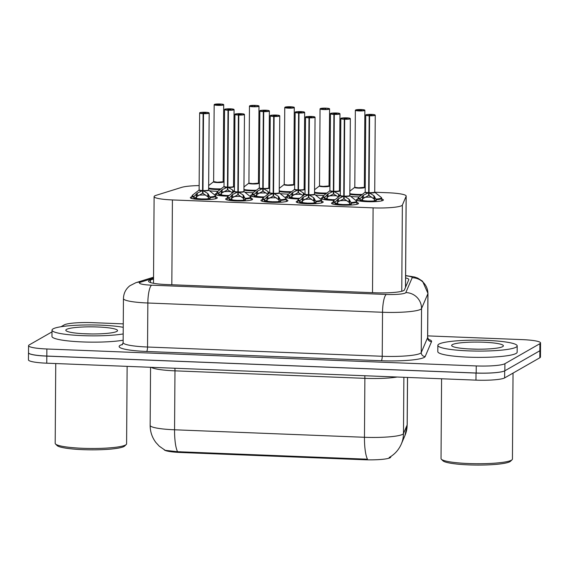 <?xml version="1.0" encoding="UTF-8"?>
<svg xmlns="http://www.w3.org/2000/svg" width="569" height="569" viewBox="0 0 569 569"><rect width="100%" height="100%" fill="white"/><g stroke="black" fill="none" stroke-linecap="round" stroke-linejoin="round"><path stroke-width="0.85" d="M228.304 196.163A13.485 1.856 -179.6 0 1 215.238 194.214A13.485 1.856 -179.6 0 1 215.601 193.794A13.485 1.856 -179.6 0 1 216.832 193.353M263.596 197.557A13.485 1.856 -179.6 0 1 250.531 195.608A13.485 1.856 -179.6 0 1 250.893 195.188A13.485 1.856 -179.6 0 1 252.124 194.747M298.896 198.951A13.485 1.856 -179.6 0 1 285.823 197.002A13.485 1.856 -179.6 0 1 286.193 196.582A13.485 1.856 -179.6 0 1 287.416 196.141M334.188 200.338A13.485 1.856 -179.6 0 1 321.122 198.396A13.485 1.856 -179.6 0 1 321.485 197.969A13.485 1.856 -179.6 0 1 322.715 197.535M381.813 199.093A13.485 1.856 -179.6 0 1 383.392 199.975A13.485 1.856 -179.6 0 1 383.029 200.402A13.485 1.856 -179.6 0 1 368.328 201.718A13.485 1.856 -179.6 0 1 356.414 199.79A13.485 1.856 -179.6 0 1 356.777 199.363A13.485 1.856 -179.6 0 1 358.008 198.93M215.729 196.974A13.485 1.856 -179.6 0 1 217.308 197.863A13.485 1.856 -179.6 0 1 216.945 198.282A13.485 1.856 -179.6 0 1 202.244 199.598A13.485 1.856 -179.6 0 1 190.331 197.671A13.485 1.856 -179.6 0 1 190.693 197.251A13.485 1.856 -179.6 0 1 191.924 196.81M251.021 198.368A13.485 1.856 -179.6 0 1 252.6 199.257A13.485 1.856 -179.6 0 1 252.238 199.676A13.485 1.856 -179.6 0 1 237.536 200.992A13.485 1.856 -179.6 0 1 225.623 199.065A13.485 1.856 -179.6 0 1 225.993 198.638A13.485 1.856 -179.6 0 1 227.216 198.204M286.314 199.762A13.485 1.856 -179.6 0 1 287.9 200.644A13.485 1.856 -179.6 0 1 287.53 201.07A13.485 1.856 -179.6 0 1 272.836 202.386A13.485 1.856 -179.6 0 1 260.922 200.459A13.485 1.856 -179.6 0 1 261.285 200.032A13.485 1.856 -179.6 0 1 262.515 199.598M321.613 201.156A13.485 1.856 -179.6 0 1 323.192 202.038A13.485 1.856 -179.6 0 1 322.829 202.464A13.485 1.856 -179.6 0 1 308.128 203.78A13.485 1.856 -179.6 0 1 296.214 201.853A13.485 1.856 -179.6 0 1 296.577 201.426A13.485 1.856 -179.6 0 1 297.807 200.992M356.905 202.55A13.485 1.856 -179.6 0 1 358.484 203.432A13.485 1.856 -179.6 0 1 358.121 203.858A13.485 1.856 -179.6 0 1 343.427 205.167A13.485 1.856 -179.6 0 1 331.514 203.247A13.485 1.856 -179.6 0 1 331.876 202.82A13.485 1.856 -179.6 0 1 333.107 202.386M199.143 185.579A23.806 3.272 0.4 0 0 181.611 187.386L156.062 195.338A23.806 3.272 0.4 0 0 154.754 195.871A23.806 3.272 0.4 0 0 154.107 196.625A23.806 3.272 0.4 0 0 172.414 199.932L373.1 207.856A23.806 3.272 0.4 0 0 402.361 205.068L406.138 196.248A23.806 3.272 0.4 0 0 406.174 196.056A23.806 3.272 0.4 0 0 387.873 192.749L374.772 192.23M164.206 449.78A21.423 2.945 0.4 0 0 180.593 452.49L364.324 459.745A21.423 2.945 0.4 0 0 390.661 457.234L391.024 456.381M340.326 190.871L339.48 190.835M305.027 189.477L304.18 189.441M269.734 188.083L268.888 188.047A4.908 0.676 -179.6 0 1 263.66 188.823L268.006 191.469L269.229 193.168M234.442 186.689L233.589 186.653M323.797 195.494A13.485 1.856 -179.6 0 1 315.432 194.989M288.504 194.1A13.485 1.856 -179.6 0 1 280.14 193.595M253.205 192.706A13.485 1.856 -179.6 0 1 244.848 192.201M217.913 191.312A13.485 1.856 -179.6 0 1 209.548 190.807M359.096 196.888A13.485 1.856 -179.6 0 1 350.732 196.383M177.564 451.708A27.774 6.33 92.3 0 1 174.562 429.787A31.736 4.36 0.4 0 1 150.152 425.37C150.166 431.75 152.094 437.483 155.942 442.561L159.284 446.196L165.223 450.335L177.564 451.708L367.474 459.204A27.774 6.33 -87.7 0 1 364.466 437.284A31.736 4.36 0.4 0 0 402.674 434.311A31.736 4.36 0.4 0 0 403.478 433.564L407.155 424.965A31.736 4.36 0.4 0 0 407.212 424.716L407.546 377.432M407.489 377.432L407.155 424.965A27.774 27.461 -156.8 0 1 404.972 435.477L401.294 444.076C398.755 449.816 394.808 454.247 389.445 457.348L389.16 457.512M503.238 371.408A23.806 3.272 -179.6 0 1 476.025 373.065L46.807 356.116A23.806 3.272 -179.6 0 1 28.5 352.808A23.806 3.272 -179.6 0 1 28.514 352.695M540.514 349.949L540.465 357.026A23.806 3.272 -179.6 0 1 539.825 357.773L504.632 377.908A23.806 3.272 -179.6 0 1 475.976 380.135L46.758 363.193A23.806 3.272 -179.6 0 1 28.45 359.878L28.5 352.808M153.538 279.016L150.493 279.962A23.806 3.272 0.4 0 0 149.185 280.496A23.806 3.272 0.4 0 0 148.537 281.242A23.806 3.272 0.4 0 0 166.845 284.557L375.113 292.779A23.806 3.272 0.4 0 0 404.374 289.991L408.762 279.735A23.806 3.272 0.4 0 0 408.805 279.55A23.806 3.272 0.4 0 0 405.605 277.885M61.011 326.734L64.212 324.899A23.806 3.272 -179.6 0 1 92.868 322.673L123.267 323.868M427.668 335.888L522.242 339.622A23.806 3.272 -179.6 0 1 540.55 342.936A23.806 3.272 -179.6 0 1 539.91 343.683L504.902 363.712A23.806 3.272 -179.6 0 1 476.246 365.938L46.871 348.989A23.806 3.272 -179.6 0 1 28.564 345.675A23.806 3.272 -179.6 0 1 29.204 344.928L51.999 331.891M540.55 342.936L540.5 350.006A23.806 3.272 -179.6 0 1 539.86 350.753L504.852 370.782A23.806 3.272 -179.6 0 1 476.196 373.015L46.822 356.059A23.806 3.272 -179.6 0 1 28.514 352.752L28.564 345.675M405.555 284.962A23.806 3.272 -179.6 0 1 406.43 285.19M333.121 201.618A11.899 1.636 0.4 0 0 333.107 201.682A11.899 1.636 0.4 0 0 334.807 202.543L338.463 198.688L343.754 196.163L343.733 198.908L344.145 197.4M344.693 119.255L344.722 119.077A4.602 0.633 0.4 0 0 350.07 118.637A4.602 0.633 0.4 0 0 346.656 117.854A4.602 0.633 0.4 0 0 341.116 118.288A4.602 0.633 0.4 0 0 344.337 119.063L344.288 119.241A4.758 0.654 -179.6 0 1 340.831 118.587L341.037 118.302C340.042 118.11 346.777 117.42 349.722 118.203L350.348 118.651A4.758 0.654 -179.6 0 1 350.219 118.8A4.758 0.654 -179.6 0 1 344.693 119.255L344.16 196.184L348.989 199.107L351.365 203.19L356.905 201.846A11.899 1.636 0.4 0 0 356.905 201.803M343.221 196.405A4.908 0.676 -179.6 0 1 340.219 195.636L340.298 195.452A4.758 0.654 0.4 0 0 343.754 196.099L343.754 196.163M349.693 199.911L349.665 203.602L351.365 203.979L351.365 203.19A11.899 1.636 0.4 0 0 356.592 202.223A11.899 1.636 0.4 0 0 356.912 201.853L356.891 204.292M343.733 198.908L338.441 201.54L337.531 202.344L337.958 204.001L335.226 204.207A11.899 1.636 -179.6 0 0 341.749 204.89L341.749 205.117M335.226 204.207L334.807 202.543L333.114 201.682L333.093 204.129M351.365 203.979L350.675 204.819A11.899 1.636 -179.6 0 1 342.758 204.932L343.356 204.506A8.727 1.202 0.4 0 0 348.975 204.435L349.665 203.602M349.779 195.594A4.758 0.654 -179.6 0 1 344.16 196.12A4.758 0.654 0.4 0 0 349.686 195.665A4.758 0.654 0.4 0 0 349.814 195.516L349.885 195.708A4.908 0.676 -179.6 0 1 344.643 196.461M344.288 119.241L343.754 196.099L344.16 195.907M344.337 119.063L345.155 118.672L344.046 118.402L347.175 118.473L344.722 119.077M341.749 204.89L342.616 204.477L342.609 205.146M344.16 196.184L344.138 198.922L349.672 202.82M339.558 200.793A8.72 1.202 -179.6 0 1 347.026 200.615M337.958 204.001A8.727 1.202 0.4 0 0 342.616 204.477M358.022 198.161A11.899 1.636 0.4 0 0 358.015 198.232A11.899 1.636 0.4 0 0 359.715 199.086L363.371 195.231L368.655 192.713L368.641 195.452L369.053 193.951M369.601 115.799L369.63 115.621A4.602 0.633 0.4 0 0 374.971 115.18A4.602 0.633 0.4 0 0 371.557 114.397A4.602 0.633 0.4 0 0 366.016 114.831A4.602 0.633 0.4 0 0 369.238 115.607L369.196 115.784A4.758 0.654 -179.6 0 1 365.732 115.13L365.938 114.846C364.949 114.653 371.678 113.964 374.63 114.746L375.256 115.194A4.758 0.654 -179.6 0 1 375.127 115.343A4.758 0.654 -179.6 0 1 369.601 115.799L369.061 192.727L373.89 195.651L376.265 199.74L381.813 198.396A11.899 1.636 0.4 0 0 381.813 198.346M368.129 192.948A4.908 0.676 -179.6 0 1 365.127 192.187L365.198 191.995A4.758 0.654 0.4 0 0 368.655 192.649L368.655 192.713M376.265 199.74L376.273 199.74A11.899 1.636 0.4 0 0 381.493 198.773A11.899 1.636 0.4 0 0 381.813 198.396L381.799 200.843M368.641 195.452L362.432 198.887L362.858 200.544L360.134 200.75A11.899 1.636 -179.6 0 0 366.649 201.433L366.649 201.661M360.134 200.75L359.715 199.086L358.022 198.225L357.993 200.672M374.601 196.454L374.573 200.146L376.265 200.523L375.576 201.362A11.899 1.636 -179.6 0 1 367.659 201.476L367.659 201.696M367.659 201.476L368.257 201.049A8.727 1.202 0.4 0 0 373.876 200.978L374.573 200.146M374.679 192.137A4.758 0.654 -179.6 0 1 369.061 192.663A4.758 0.654 0.4 0 0 374.594 192.208A4.758 0.654 0.4 0 0 374.722 192.059L374.793 192.251A4.908 0.676 -179.6 0 1 369.544 193.005M369.196 115.784L368.655 192.649L369.061 192.45M369.238 115.607L370.063 115.215L368.954 114.945L372.083 115.016L369.63 115.621M366.649 201.433L367.517 201.021L367.517 201.689M369.061 192.727L369.039 195.466L374.573 199.363M364.459 197.343A8.72 1.202 -179.6 0 1 371.934 197.159M362.858 200.544A8.727 1.202 0.4 0 0 367.517 201.021M376.273 199.74L376.265 200.523M361.002 109.732L360.974 109.54A4.602 0.633 0.4 0 0 355.632 109.981A4.602 0.633 0.4 0 0 359.046 110.763A4.602 0.633 0.4 0 0 364.587 110.336A4.602 0.633 0.4 0 0 361.365 109.554L360.54 110.372M356.777 195.039L349.821 194.342A11.899 1.636 0.4 0 0 356.777 195.039A11.899 1.636 0.4 0 0 361.393 195.089M354.807 187.144A4.758 0.654 0.4 0 0 358.47 187.806A4.758 0.654 0.4 0 0 364.203 187.357A4.758 0.654 0.4 0 0 364.331 187.208L364.402 187.407A4.908 0.669 -179.6 0 1 359.558 188.154A4.908 0.669 -179.6 0 1 354.736 187.336L358.47 187.806A4.758 0.654 -179.6 0 1 354.807 187.144L355.348 110.279L360.981 109.54M360.54 109.952L361.649 110.215L358.52 110.144L360.405 109.945L360.405 110.372M364.203 187.357L358.47 187.806A4.758 0.654 -179.6 0 0 364.288 187.293M360.405 109.945L360.974 109.54M361.365 109.554L361.379 109.561C366.216 109.952 364.423 110.286 364.864 110.35A4.758 0.654 -179.6 0 1 364.736 110.5A4.758 0.654 -179.6 0 1 359.551 110.962A4.758 0.654 -179.6 0 1 355.348 110.279M127.136 366.365L126.595 443.82A35.705 4.908 -179.6 0 1 126.247 444.503L124.668 446.032A34.119 4.687 -179.6 0 1 124.078 446.452A34.119 4.687 -179.6 0 1 89.262 449.816A34.119 4.687 -179.6 0 1 57.092 445.563L55.527 444.005A35.705 4.908 -179.6 0 1 55.186 443.322L55.748 363.548M126.247 444.503A35.705 4.908 -179.6 0 1 125.628 444.944A35.705 4.908 -179.6 0 1 89.198 448.464A35.705 4.908 -179.6 0 1 55.527 444.005M123.196 333.932A39.674 5.455 -179.6 0 1 78.942 335.475A39.674 5.455 -179.6 0 1 52.014 330.127A39.674 5.455 -179.6 0 1 53.081 328.875A39.674 5.455 -179.6 0 1 83.451 325.013A39.674 5.455 -179.6 0 1 123.238 327.317M123.153 340.219A39.674 5.455 -179.6 0 1 78.899 341.763A39.674 5.455 -179.6 0 1 51.964 336.414L52.014 330.127M91.63 333.96L82.718 333.676M66.509 329.408A25.868 3.556 -179.6 0 1 96.481 326.94A25.868 3.556 -179.6 0 1 117.299 331.073A25.868 3.556 -179.6 0 1 116.851 331.393A25.868 3.556 -179.6 0 1 90.457 333.946A25.868 3.556 -179.6 0 1 66.061 330.717A25.868 3.556 -179.6 0 1 66.509 329.408M513.032 373.1L512.434 459.055A35.705 4.908 -179.6 0 1 512.086 459.731L510.5 461.267A34.119 4.687 -179.6 0 1 509.909 461.687A34.119 4.687 -179.6 0 1 475.101 465.051A34.119 4.687 -179.6 0 1 442.924 460.79L441.366 459.24A35.705 4.908 -179.6 0 1 441.025 458.557L441.58 378.776M512.086 459.731A35.705 4.908 -179.6 0 1 511.467 460.179A35.705 4.908 -179.6 0 1 475.037 463.699A35.705 4.908 -179.6 0 1 441.366 459.24M516.119 347.161A39.674 5.455 -179.6 0 1 472.889 351.016A39.674 5.455 -179.6 0 1 437.846 345.362A39.674 5.455 -179.6 0 1 438.919 344.11A39.674 5.455 -179.6 0 1 482.149 340.248A39.674 5.455 -179.6 0 1 517.193 345.909A39.674 5.455 -179.6 0 1 516.119 347.161M517.193 345.909L517.15 352.197A39.674 5.455 -179.6 0 1 516.076 353.449A39.674 5.455 -179.6 0 1 472.846 357.304A39.674 5.455 -179.6 0 1 437.803 351.642L437.846 345.362M477.469 349.188L468.55 348.911M452.348 344.643A25.868 3.556 -179.6 0 1 482.32 342.175A25.868 3.556 -179.6 0 1 503.138 346.308A25.868 3.556 -179.6 0 1 502.69 346.628A25.868 3.556 -179.6 0 1 476.296 349.181A25.868 3.556 -179.6 0 1 451.893 345.952A25.868 3.556 -179.6 0 1 452.348 344.643M297.822 200.224A11.899 1.636 0.4 0 0 297.815 200.288A11.899 1.636 0.4 0 0 299.514 201.149L303.17 197.294L308.455 194.776L308.441 197.514L308.853 196.006M309.401 117.861L309.429 117.683A4.602 0.633 0.4 0 0 314.771 117.242A4.602 0.633 0.4 0 0 311.357 116.46A4.602 0.633 0.4 0 0 305.816 116.894A4.602 0.633 0.4 0 0 309.038 117.669L308.995 117.847A4.758 0.654 -179.6 0 1 305.532 117.193L305.738 116.908C304.749 116.716 311.485 116.026 314.429 116.809L315.055 117.257A4.758 0.654 -179.6 0 1 314.927 117.406A4.758 0.654 -179.6 0 1 309.401 117.861L308.86 194.79L313.69 197.713L316.065 201.803L321.613 200.459A11.899 1.636 0.4 0 0 321.613 200.409M307.929 195.011A4.908 0.676 -179.6 0 1 304.927 194.242L304.998 194.057A4.758 0.654 0.4 0 0 308.455 194.705L308.455 194.776M314.401 198.517L314.373 202.208L316.065 202.585L316.065 201.803A11.899 1.636 0.4 0 0 321.293 200.829A11.899 1.636 0.4 0 0 321.613 200.459L321.599 202.898M308.441 197.514L302.231 200.949L302.665 202.607L299.934 202.813A11.899 1.636 -179.6 0 0 306.449 203.496L306.449 203.723M299.934 202.813L299.514 201.149L297.822 200.288L298.291 199.413A11.6 1.6 -179.6 0 0 299.778 200.53M316.065 202.585L315.375 203.425A11.899 1.636 -179.6 0 1 307.459 203.538L308.064 203.112A8.727 1.202 0.4 0 0 313.675 203.041L314.373 202.208M314.479 194.2A4.758 0.654 -179.6 0 1 308.86 194.726A4.758 0.654 0.4 0 0 314.394 194.271A4.758 0.654 0.4 0 0 314.522 194.121L314.593 194.314A4.908 0.676 -179.6 0 1 309.344 195.067M308.995 117.847L308.455 194.705L308.86 194.513M309.038 117.669L309.863 117.278L308.754 117.008L311.883 117.079L309.429 117.683M306.449 203.496L307.317 203.083L307.317 203.752M308.86 194.79L308.846 197.528L314.373 201.426M304.259 199.406A8.72 1.202 -179.6 0 1 311.734 199.221M302.665 202.607A8.727 1.202 0.4 0 0 307.317 203.083M262.529 198.83A11.899 1.636 0.4 0 0 262.515 198.901A11.899 1.636 0.4 0 0 264.215 199.755L267.871 195.9L273.163 193.382L273.141 196.12L273.561 194.619M274.102 116.467L274.137 116.289A4.602 0.633 0.4 0 0 279.479 115.848A4.602 0.633 0.4 0 0 276.065 115.066A4.602 0.633 0.4 0 0 270.524 115.5A4.602 0.633 0.4 0 0 273.746 116.275L273.703 116.453A4.758 0.654 -179.6 0 1 270.239 115.799L270.446 115.514C269.45 115.322 276.185 114.632 279.13 115.415L279.763 115.863A4.758 0.654 -179.6 0 1 279.635 116.012A4.758 0.654 -179.6 0 1 274.102 116.467L273.568 193.396L278.397 196.319L280.773 200.409L286.314 199.065A11.899 1.636 0.4 0 0 286.314 199.015M272.629 193.616A4.908 0.676 -179.6 0 1 269.628 192.848L269.706 192.663A4.758 0.654 0.4 0 0 273.163 193.311L273.163 193.382M279.102 197.123L279.08 200.814L280.773 201.191L280.773 200.409A11.899 1.636 0.4 0 0 286.001 199.434A11.899 1.636 0.4 0 0 286.321 199.065L286.307 201.511M273.141 196.12L266.939 199.555L267.366 201.213L264.635 201.419A11.899 1.636 -179.6 0 0 271.157 202.102L271.157 202.329M264.635 201.419L264.215 199.755L262.522 198.894L262.501 201.341M280.773 201.191L280.083 202.031A11.899 1.636 -179.6 0 1 272.167 202.144L272.764 201.718A8.727 1.202 0.4 0 0 278.383 201.646L279.08 200.814M279.187 192.806A4.758 0.654 -179.6 0 1 273.568 193.332A4.758 0.654 0.4 0 0 279.094 192.877A4.758 0.654 0.4 0 0 279.223 192.727L279.294 192.919A4.908 0.676 -179.6 0 1 274.052 193.673M273.703 116.453L273.163 193.311L273.568 193.119M273.746 116.275L274.571 115.884L273.454 115.614L276.591 115.685L274.137 116.289M271.157 202.102L272.025 201.689L272.018 202.358M273.568 193.396L273.547 196.134L279.08 200.032M268.966 198.012A8.72 1.202 -179.6 0 1 276.434 197.827M267.366 201.213A8.727 1.202 0.4 0 0 272.025 201.689M227.23 197.436A11.899 1.636 0.4 0 0 227.223 197.507A11.899 1.636 0.4 0 0 228.923 198.361L232.579 194.506L237.87 191.988L237.849 194.726L238.262 193.225M238.809 115.073L238.838 114.895A4.602 0.633 0.4 0 0 244.186 114.461A4.602 0.633 0.4 0 0 240.772 113.672A4.602 0.633 0.4 0 0 235.232 114.106A4.602 0.633 0.4 0 0 238.447 114.881L238.404 115.059A4.758 0.654 -179.6 0 1 234.947 114.405L235.146 114.127C234.158 113.928 240.893 113.238 243.838 114.02L244.464 114.469A4.758 0.654 -179.6 0 1 244.336 114.618A4.758 0.654 -179.6 0 1 238.809 115.073L238.269 192.002L243.098 194.925L245.481 199.015L251.021 197.671A11.899 1.636 0.4 0 0 251.021 197.621M234.947 114.405L234.407 191.269A4.758 0.654 0.4 0 0 237.87 191.924L237.87 191.988M243.809 195.729L243.781 199.42L245.481 199.797L245.481 199.015A11.899 1.636 0.4 0 0 250.701 198.048A11.899 1.636 0.4 0 0 251.029 197.671L251.007 200.117M237.849 194.726L231.64 198.161L232.074 199.819L229.343 200.025A11.899 1.636 -179.6 0 0 235.865 200.708L235.858 200.935M229.343 200.025L228.923 198.361L227.23 197.5L227.7 196.625A11.6 1.6 -179.6 0 0 229.186 197.742M245.481 199.797L244.791 200.637A11.899 1.636 -179.6 0 1 236.875 200.75L237.472 200.324A8.727 1.202 0.4 0 0 243.084 200.252L243.781 199.42M243.895 191.412A4.758 0.654 -179.6 0 1 238.276 191.938A4.758 0.654 0.4 0 0 243.802 191.483A4.758 0.654 0.4 0 0 243.93 191.333L244.001 191.525A4.908 0.676 -179.6 0 1 238.76 192.279M238.404 115.059L237.87 191.917L238.276 191.725M238.447 114.881L239.272 114.49L238.162 114.22L241.292 114.291L238.838 114.895M235.865 200.708L236.732 200.295L236.725 200.971M238.269 192.002L238.255 194.74L243.781 198.638M233.674 196.618A8.72 1.202 -179.6 0 1 241.142 196.433M232.074 199.819A8.727 1.202 0.4 0 0 236.732 200.295M191.938 196.042A11.899 1.636 0.4 0 0 191.931 196.113A11.899 1.636 0.4 0 0 193.631 196.966L197.287 193.111L202.571 190.594L202.557 193.332L202.969 191.831M203.517 113.679L203.546 113.501A4.602 0.633 0.4 0 0 208.887 113.067A4.602 0.633 0.4 0 0 205.473 112.278A4.602 0.633 0.4 0 0 199.932 112.712A4.602 0.633 0.4 0 0 203.154 113.487L203.112 113.665A4.758 0.654 -179.6 0 1 199.648 113.011L199.854 112.733C198.866 112.534 205.594 111.844 208.546 112.634L209.172 113.082A4.758 0.654 -179.6 0 1 209.043 113.231A4.758 0.654 -179.6 0 1 203.517 113.679L202.977 190.608L207.806 193.531L210.181 197.621L215.729 196.277A11.899 1.636 0.4 0 0 215.729 196.227M202.045 190.828A4.908 0.676 -179.6 0 1 199.043 190.067L199.114 189.875A4.758 0.654 0.4 0 0 202.571 190.53L202.571 190.594M208.51 194.335L208.489 198.026L210.181 198.403L210.181 197.621A11.899 1.636 0.4 0 0 215.409 196.654A11.899 1.636 0.4 0 0 215.729 196.277L215.715 198.723M202.557 193.332L196.348 196.767L196.774 198.425L194.05 198.631A11.899 1.636 -179.6 0 0 200.565 199.314L200.565 199.541M194.05 198.631L193.631 196.966L191.938 196.106L192.407 195.238A11.6 1.6 -179.6 0 0 193.894 196.348M210.181 198.403L209.492 199.242A11.899 1.636 -179.6 0 1 201.575 199.356L202.173 198.93A8.727 1.202 0.4 0 0 207.792 198.858L208.489 198.026M208.595 190.025A4.758 0.654 -179.6 0 1 202.977 190.551A4.758 0.654 0.4 0 0 208.503 190.089A4.758 0.654 0.4 0 0 208.631 189.939L208.702 190.131A4.908 0.676 -179.6 0 1 203.46 190.885M203.112 113.665L202.571 190.53L202.977 190.331M203.154 113.487L203.979 113.096L202.87 112.826L205.999 112.897L203.546 113.501M200.565 199.314L201.433 198.901L201.433 199.577M202.977 190.608L202.955 193.346L208.496 197.251M198.375 195.224A8.72 1.202 -179.6 0 1 205.843 195.039M196.774 198.425A8.727 1.202 0.4 0 0 201.433 198.901M325.71 108.338L325.681 108.146A4.602 0.633 0.4 0 0 320.333 108.587A4.602 0.633 0.4 0 0 323.747 109.369A4.602 0.633 0.4 0 0 329.287 108.942A4.602 0.633 0.4 0 0 326.065 108.167L325.24 108.978M321.478 193.645L314.529 192.948A11.899 1.636 0.4 0 0 321.478 193.645A11.899 1.636 0.4 0 0 326.101 193.702M319.515 185.75A4.758 0.654 0.4 0 0 323.171 186.412A4.758 0.654 0.4 0 0 328.903 185.963A4.758 0.654 0.4 0 0 329.031 185.814L329.102 186.013A4.908 0.669 -179.6 0 1 324.266 186.76A4.908 0.669 -179.6 0 1 319.437 185.942L323.171 186.412A4.758 0.654 -179.6 0 1 319.515 185.75L320.048 108.885L325.681 108.146L325.105 108.978M328.903 185.963L323.171 186.412A4.758 0.654 -179.6 0 0 328.996 185.899M326.065 108.167L326.073 108.16C330.923 108.558 329.124 108.892 329.572 108.956A4.758 0.654 -179.6 0 1 329.444 109.106A4.758 0.654 -179.6 0 1 324.252 109.568A4.758 0.654 -179.6 0 1 320.048 108.885M290.41 106.944L290.382 106.752A4.602 0.633 0.4 0 0 285.041 107.192A4.602 0.633 0.4 0 0 288.455 107.982A4.602 0.633 0.4 0 0 293.995 107.548A4.602 0.633 0.4 0 0 290.773 106.773L289.948 107.584M286.186 192.251L279.23 191.554A11.899 1.636 0.4 0 0 286.186 192.251A11.899 1.636 0.4 0 0 290.802 192.308M284.216 184.356A4.758 0.654 0.4 0 0 287.878 185.017A4.758 0.654 0.4 0 0 293.611 184.569A4.758 0.654 0.4 0 0 293.739 184.42L293.81 184.619A4.908 0.669 -179.6 0 1 288.974 185.366A4.908 0.669 -179.6 0 1 284.144 184.548L287.878 185.017A4.758 0.654 -179.6 0 1 284.223 184.356L284.756 107.491L290.389 106.752M289.948 107.164L291.058 107.434L287.928 107.356L289.813 107.157L289.813 107.584M293.611 184.569L287.878 185.017A4.758 0.654 -179.6 0 0 293.704 184.505M289.813 107.157L290.382 106.752M290.773 106.773L290.787 106.773C295.631 107.164 293.832 107.498 294.273 107.562A4.758 0.654 -179.6 0 1 294.145 107.712A4.758 0.654 -179.6 0 1 288.96 108.174A4.758 0.654 -179.6 0 1 284.756 107.491M255.118 105.55L255.09 105.365A4.602 0.633 0.4 0 0 249.741 105.798A4.602 0.633 0.4 0 0 253.155 106.588A4.602 0.633 0.4 0 0 258.696 106.154A4.602 0.633 0.4 0 0 255.481 105.379L254.649 106.19M250.893 190.857L243.937 190.16A11.899 1.636 0.4 0 0 250.893 190.857A11.899 1.636 0.4 0 0 255.509 190.914M248.923 182.962A4.758 0.654 0.4 0 0 252.586 183.623A4.758 0.654 0.4 0 0 258.319 183.175A4.758 0.654 0.4 0 0 258.447 183.026L258.518 183.225A4.908 0.669 -179.6 0 1 253.674 183.979A4.908 0.669 -179.6 0 1 248.845 183.154L252.586 183.623A4.758 0.654 -179.6 0 1 248.923 182.962L249.457 106.104L255.09 105.357L254.521 106.19M258.319 183.175L252.586 183.623A4.758 0.654 -179.6 0 0 258.404 183.111M255.481 105.379L255.488 105.379C260.332 105.77 258.539 106.104 258.98 106.168A4.758 0.654 -179.6 0 1 258.852 106.318A4.758 0.654 -179.6 0 1 253.667 106.78A4.758 0.654 -179.6 0 1 249.457 106.104M219.819 104.155L219.79 103.971A4.602 0.633 0.4 0 0 214.449 104.404A4.602 0.633 0.4 0 0 217.863 105.194A4.602 0.633 0.4 0 0 223.404 104.76A4.602 0.633 0.4 0 0 220.182 103.985L219.357 104.796M215.594 189.463L208.645 188.773A11.899 1.636 0.4 0 0 215.594 189.463A11.899 1.636 0.4 0 0 220.217 189.52M223.02 181.781L217.287 182.229L213.631 181.568A4.758 0.654 0.4 0 0 217.287 182.229A4.758 0.654 0.4 0 0 223.02 181.788A4.758 0.654 0.4 0 0 223.148 181.632L223.688 104.774A4.758 0.654 -179.6 0 1 223.56 104.924A4.758 0.654 -179.6 0 1 218.368 105.386A4.758 0.654 -179.6 0 1 214.164 104.71L219.798 103.963M219.357 104.376L220.473 104.646L217.337 104.575L219.229 104.369L219.221 104.803M219.229 104.369L219.79 103.971M220.182 103.985L220.189 103.985C225.04 104.376 223.24 104.71 223.688 104.774M322.73 196.767A11.899 1.636 0.4 0 0 322.715 196.838L324.422 197.692L328.071 193.837L333.363 191.319L333.342 194.057L333.761 192.557M334.302 114.405L334.337 114.227A4.602 0.633 0.4 0 0 339.679 113.793A4.602 0.633 0.4 0 0 336.265 113.003A4.602 0.633 0.4 0 0 330.724 113.437A4.602 0.633 0.4 0 0 333.946 114.213L333.896 114.39A4.758 0.654 -179.6 0 1 330.44 113.736L330.646 113.459C329.65 113.259 336.386 112.57 339.33 113.352L339.963 113.8A4.758 0.654 -179.6 0 1 339.835 113.949A4.758 0.654 -179.6 0 1 334.302 114.405L333.768 191.333L338.598 194.257L339.814 195.956M332.829 191.554A4.908 0.676 -179.6 0 1 329.828 190.793L329.906 190.601A4.758 0.654 0.4 0 0 333.363 191.255L333.363 191.319M322.701 199.278L322.715 196.838A11.899 1.636 0.4 0 0 324.415 197.692L324.415 198.474L327.132 198.268L327.566 199.15A8.727 1.202 0.4 0 0 332.225 199.627L332.218 200.302M327.566 199.15L324.835 199.356A11.899 1.636 -179.6 0 0 331.357 200.039L331.357 200.267M324.835 199.356L324.415 198.474M334.465 200.124A11.899 1.636 -179.6 0 1 332.367 200.082L332.965 199.655A8.727 1.202 0.4 0 0 335.02 199.691M339.387 190.743A4.758 0.654 -179.6 0 1 333.768 191.269A4.758 0.654 0.4 0 0 339.295 190.814A4.758 0.654 0.4 0 0 339.423 190.665L339.494 190.857A4.908 0.676 -179.6 0 1 334.252 191.611M333.896 114.39L333.363 191.248L333.768 191.056M333.946 114.213L334.771 113.821L333.654 113.551L336.791 113.622L334.337 114.227M331.357 200.039L332.225 199.627M333.768 191.333L333.747 194.072L338.576 197.109M333.342 194.057L328.057 196.689L327.139 197.493L327.132 198.268M329.167 195.949A8.72 1.202 -179.6 0 1 336.635 195.764M287.43 195.38A11.899 1.636 0.4 0 0 287.423 195.444A11.899 1.636 0.4 0 0 289.123 196.298L292.779 192.443L298.071 189.925L298.049 192.663L298.462 191.163M299.01 113.011L299.038 112.833A4.602 0.633 0.4 0 0 304.387 112.399A4.602 0.633 0.4 0 0 300.973 111.609A4.602 0.633 0.4 0 0 295.432 112.043A4.602 0.633 0.4 0 0 298.647 112.818L298.604 112.996A4.758 0.654 -179.6 0 1 295.147 112.342L295.347 112.065C294.358 111.865 301.093 111.175 304.038 111.965L304.664 112.413A4.758 0.654 -179.6 0 1 304.536 112.562A4.758 0.654 -179.6 0 1 299.01 113.011L298.469 189.939L303.298 192.863L304.522 194.562M297.537 190.16A4.908 0.676 -179.6 0 1 294.536 189.399L294.614 189.207A4.758 0.654 0.4 0 0 298.071 189.861L298.071 189.925M298.049 192.663L291.84 196.099L292.274 197.756L289.543 197.962A11.899 1.636 -179.6 0 0 296.065 198.652L296.058 198.873M289.543 197.962L289.123 196.298L287.43 195.437L287.409 197.884M299.173 198.73A11.899 1.636 -179.6 0 1 297.075 198.688L297.672 198.261A8.727 1.202 0.4 0 0 299.728 198.297M304.095 189.356A4.758 0.654 -179.6 0 1 298.476 189.882A4.758 0.654 0.4 0 0 304.002 189.42A4.758 0.654 0.4 0 0 304.131 189.271L304.202 189.463A4.908 0.676 -179.6 0 1 298.96 190.217M298.604 112.996L298.071 189.861L298.476 189.662M298.647 112.818L299.472 112.427L298.362 112.157L301.492 112.228L299.038 112.833M296.065 198.652L296.933 198.232L296.926 198.908M298.469 189.939L298.455 192.678L303.284 195.715M293.874 194.555A8.72 1.202 -179.6 0 1 301.342 194.37M292.274 197.756A8.727 1.202 0.4 0 0 296.933 198.232M252.138 193.986A11.899 1.636 0.4 0 0 252.131 194.05A11.899 1.636 0.4 0 0 253.831 194.904L257.487 191.056L262.771 188.531L262.75 191.269L263.17 189.769M263.717 111.616L263.746 111.439A4.602 0.633 0.4 0 0 269.087 111.005A4.602 0.633 0.4 0 0 265.673 110.215A4.602 0.633 0.4 0 0 260.133 110.649A4.602 0.633 0.4 0 0 263.355 111.424L263.312 111.602A4.758 0.654 -179.6 0 1 259.848 110.948L260.054 110.671C259.059 110.471 265.794 109.781 268.746 110.571L269.372 111.019A4.758 0.654 -179.6 0 1 269.244 111.168A4.758 0.654 -179.6 0 1 263.717 111.616L263.177 188.481L263.66 188.823M262.238 188.766A4.908 0.676 -179.6 0 1 259.244 188.005L259.315 187.813A4.758 0.654 0.4 0 0 262.771 188.467L262.771 188.531M262.75 191.269L256.548 194.705L256.975 196.362L254.251 196.568A11.899 1.636 -179.6 0 0 260.766 197.258L260.766 197.479M254.251 196.568L253.831 194.904L252.138 194.043L252.608 193.176A11.6 1.6 -179.6 0 0 254.094 194.285M263.874 197.336A11.899 1.636 -179.6 0 1 261.776 197.294L262.373 196.874A8.727 1.202 0.4 0 0 264.429 196.902M268.796 187.962A4.758 0.654 -179.6 0 1 263.177 188.488A4.758 0.654 0.4 0 0 268.703 188.026A4.758 0.654 0.4 0 0 268.831 187.877L269.727 188.73M263.312 111.602L262.771 188.467L263.177 188.275M263.355 111.424L264.18 111.033L263.07 110.763L266.2 110.834L263.746 111.439M260.766 197.258L261.633 196.838L261.633 197.514M263.177 188.545L263.155 191.291L267.985 194.321M258.575 193.161A8.72 1.202 -179.6 0 1 266.043 192.976M256.975 196.362A8.727 1.202 0.4 0 0 261.633 196.838M216.846 192.592A11.899 1.636 0.4 0 0 216.832 192.656A11.899 1.636 0.4 0 0 218.532 193.51L222.187 189.662L227.479 187.137L227.458 189.875L227.87 188.375M228.418 110.23L228.446 110.045A4.602 0.633 0.4 0 0 233.795 109.611A4.602 0.633 0.4 0 0 230.381 108.821A4.602 0.633 0.4 0 0 224.84 109.255A4.602 0.633 0.4 0 0 228.062 110.03L228.013 110.208A4.758 0.654 -179.6 0 1 224.556 109.554L224.762 109.276C223.766 109.077 230.502 108.387 233.446 109.177L234.079 109.625A4.758 0.654 -179.6 0 1 233.944 109.774A4.758 0.654 -179.6 0 1 228.418 110.23L227.885 187.151L232.714 190.074L233.93 191.774M226.946 187.372A4.908 0.676 -179.6 0 1 223.944 186.611L224.022 186.419A4.758 0.654 0.4 0 0 227.479 187.073L227.479 187.137M227.458 189.875L221.256 193.311L221.682 194.968L218.951 195.174A11.899 1.636 -179.6 0 0 225.473 195.864L225.473 196.085M218.951 195.174L218.532 193.51L216.839 192.649L216.817 195.103M228.582 195.942A11.899 1.636 -179.6 0 1 226.483 195.9L227.081 195.48A8.727 1.202 0.4 0 0 229.136 195.508M233.503 186.568A4.758 0.654 -179.6 0 1 227.885 187.094A4.758 0.654 0.4 0 0 233.411 186.632A4.758 0.654 0.4 0 0 233.539 186.483L233.61 186.675A4.908 0.676 -179.6 0 1 228.368 187.429M228.013 110.208L227.479 187.073L227.885 186.881M228.062 110.03L228.88 109.639L227.771 109.369L230.9 109.44L228.446 110.045M225.473 195.864L226.341 195.444L226.334 196.12M227.885 187.151L227.863 189.897L232.693 192.927M223.283 191.767A8.72 1.202 -179.6 0 1 230.751 191.582M221.682 194.968A8.727 1.202 0.4 0 0 226.341 195.444M364.324 459.745L364.331 458.97M390.661 457.234L390.661 456.615M180.593 452.49L180.601 451.722M171.824 284.756L172.414 199.932M405.498 287.359L406.138 196.248M401.764 291.278L402.361 205.068M372.51 292.679L373.1 207.856M364.786 375.746A7.938 1.807 -87.7 0 1 364.878 378.342L174.968 370.846A31.736 4.36 -179.6 0 1 151.212 367.318M397.119 377.027A31.736 4.36 -179.6 0 1 364.878 378.342L364.466 437.284L174.562 429.787L174.968 370.846A7.938 1.807 -87.7 0 0 174.882 368.25M401.294 444.076A27.774 27.461 -156.8 0 0 403.478 433.564L403.876 377.29M475.976 380.135L476.025 373.065M504.632 377.908L504.682 370.874M46.758 363.193L46.807 356.116M539.825 357.773L539.91 343.683M153.538 278.134L140.721 282.124A15.868 2.184 0.4 0 0 139.846 282.48A15.868 2.184 0.4 0 0 151.624 285.19L386.308 294.458A15.868 2.184 0.4 0 0 405.413 292.964A15.868 2.184 0.4 0 0 405.811 292.594L412.176 277.715A15.868 2.184 0.4 0 0 405.619 275.773M427.66 337.424L427.966 293.419A31.736 4.36 -179.6 0 1 427.909 293.668L421.544 308.547A31.736 4.36 -179.6 0 1 420.74 309.294A31.736 4.36 -179.6 0 1 382.532 312.267L147.848 303.007A31.736 4.36 -179.6 0 1 123.445 298.59L123.132 342.602A31.736 4.36 0.4 0 0 147.542 347.019L382.226 356.279A31.736 4.36 0.4 0 0 420.434 353.306A31.736 4.36 0.4 0 0 421.238 352.56L427.604 337.68A31.736 4.36 0.4 0 0 427.66 337.424L428.67 339.743M428.222 339.273A35.705 4.908 -179.6 0 1 431.537 341.663L425.171 356.55A35.705 4.908 -179.6 0 1 381.28 360.732L146.596 351.471A3.969 0.903 92.3 0 0 147.542 347.019L147.848 303.007A15.868 3.613 -87.7 0 1 151.624 285.19M425.171 356.55A3.969 3.926 23.2 0 1 421.238 352.56L421.544 308.547A15.868 15.69 -156.8 0 0 405.811 292.594M146.596 351.471A35.705 4.908 -179.6 0 1 120.109 345.376A35.705 4.908 -179.6 0 1 122.065 344.579L122.548 344.43M46.871 348.989L46.822 356.059M476.246 365.938L476.196 373.015M504.902 363.712L504.852 370.782M386.308 294.458A15.868 3.613 -87.7 0 0 382.532 312.267L382.226 356.279A3.969 0.903 92.3 0 1 381.28 360.732M412.176 277.715A15.868 15.69 -156.8 0 1 427.909 293.668L427.604 337.68A3.969 3.926 23.2 0 0 431.537 341.663M122.427 344.586A3.969 3.606 72.7 0 1 122.065 344.579M140.721 282.124A15.868 14.438 -107.3 0 0 135.891 282.693L153.545 277.195M150.472 282.551L150.493 279.962M343.754 196.106A4.758 0.654 -179.6 0 1 340.333 195.53M335.07 201.917A11.6 1.6 -179.6 0 1 333.59 200.807L333.114 201.682M349.885 195.708L356.443 200.964A11.6 1.6 -179.6 0 1 351.208 202.557M334.8 203.325L337.524 203.119M337.545 199.427L337.531 202.344M338.463 198.688L338.441 201.54M348.989 199.107L348.968 201.959M350.675 204.819L348.975 204.435M368.662 192.649A4.758 0.654 -179.6 0 1 365.234 192.073M359.978 198.467A11.6 1.6 -179.6 0 1 358.491 197.351L358.022 198.225M374.793 192.251L381.351 197.507A11.6 1.6 -179.6 0 1 376.116 199.1M359.708 199.868L362.425 199.662M362.453 195.971L362.432 198.887M363.371 195.231L363.349 198.083M373.89 195.651L373.869 198.503M375.576 201.362L373.876 200.978M362.254 194.42A11.6 1.586 -179.6 0 1 349.828 193.666M308.462 194.712A4.758 0.654 -179.6 0 1 305.034 194.136M314.593 194.314L321.151 199.57A11.6 1.6 -179.6 0 1 315.916 201.163M299.507 201.931L302.224 201.725M302.253 198.033L302.231 200.949M303.17 197.294L303.149 200.146M313.69 197.713L313.668 200.565M315.375 203.425L313.675 203.041M273.163 193.318A4.758 0.654 -179.6 0 1 269.742 192.742M264.478 199.136A11.6 1.6 -179.6 0 1 262.999 198.019L262.522 198.894M279.294 192.919L285.858 198.176A11.6 1.6 -179.6 0 1 280.624 199.769M264.215 200.537L266.932 200.331M266.961 196.639L266.939 199.555M267.871 195.9L267.857 198.752M278.397 196.319L278.376 199.171M280.083 202.031L278.383 201.646M237.337 192.222A4.908 0.676 -179.6 0 1 234.336 191.461L234.414 191.269M237.87 191.924A4.758 0.654 -179.6 0 1 234.442 191.348M244.001 191.525L250.559 196.789A11.6 1.6 -179.6 0 1 245.324 198.375M228.916 199.143L231.64 198.937M231.661 195.245L231.64 198.161M232.579 194.506L232.557 197.358M243.098 194.925L243.084 197.777M244.791 200.637L243.084 200.252M202.571 190.53A4.758 0.654 -179.6 0 1 199.15 189.954M208.702 190.131L215.267 195.395A11.6 1.6 -179.6 0 1 210.032 196.981M193.624 197.749L196.341 197.55M196.369 193.851L196.348 196.767M197.287 193.111L197.265 195.964M207.806 193.531L207.785 196.383M209.492 199.242L207.792 198.858M326.955 193.026A11.6 1.586 -179.6 0 1 314.529 192.272M291.662 191.639A11.6 1.586 -179.6 0 1 279.237 190.878M256.37 190.245A11.6 1.586 -179.6 0 1 243.945 189.484M223.148 181.639L223.219 181.831A4.908 0.669 -179.6 0 1 218.382 182.585A4.908 0.669 -179.6 0 1 213.553 181.76L213.631 181.568A4.758 0.654 -179.6 0 0 217.287 182.229A4.758 0.654 -179.6 0 0 223.112 181.717M221.071 188.851A11.6 1.586 -179.6 0 1 208.645 188.09M333.363 191.255A4.758 0.654 -179.6 0 1 329.942 190.679M324.679 197.073A11.6 1.6 -179.6 0 1 323.199 195.956L322.723 196.831M327.161 194.577L327.139 197.493M328.071 193.837L328.057 196.689M338.598 194.257L338.576 196.917M339.302 195.06L339.295 196.362M298.071 189.861A4.758 0.654 -179.6 0 1 294.642 189.285M289.386 195.679A11.6 1.6 -179.6 0 1 287.9 194.57L287.43 195.437M289.116 197.08L291.84 196.881M291.861 193.183L291.84 196.099M292.779 192.443L292.758 195.295M303.298 192.863L303.284 195.523M304.01 193.666L304.002 194.968M262.771 188.467A4.758 0.654 -179.6 0 1 259.35 187.891M253.824 195.693L256.541 195.487M256.569 191.796L256.548 194.705M257.487 191.056L257.465 193.908M268.006 191.469L267.985 194.136M268.71 192.272L268.703 193.574M227.479 187.073A4.758 0.654 -179.6 0 1 224.058 186.504M218.795 192.891A11.6 1.6 -179.6 0 1 217.315 191.781L216.839 192.649M218.524 194.299L221.249 194.093M221.277 190.402L221.256 193.311M222.187 189.662L222.166 192.514M232.714 190.074L232.693 192.742M233.418 190.878L233.411 192.18M406.031 286.129L405.548 285.915M153.502 283.284L154.107 196.625M405.541 287.267L406.174 196.056M404.972 435.477L407.212 424.716M150.152 425.37L150.557 367.29M135.891 282.693L129.853 285.766C125.749 289.038 123.615 293.312 123.445 298.59M122.1 344.892L123.132 342.602M427.966 293.419L422.554 281.2L417.667 278.085L414.467 276.975L405.619 275.56M350.348 118.651L349.814 195.516M340.831 118.587L340.29 195.444M356.443 200.964L356.905 201.846M340.219 195.636L333.59 200.807M375.256 115.194L374.722 192.059M365.732 115.13L365.198 191.995M381.351 197.507L381.813 198.396M365.127 192.187L358.491 197.351M364.864 110.35L364.331 187.208M354.736 187.336L349.843 191.148M364.402 187.407L365.227 188.069M297.815 200.288L297.793 202.735M315.055 117.257L314.522 194.121M305.532 117.193L304.998 194.05M321.151 199.57L321.613 200.459M304.927 194.242L298.291 199.413M279.763 115.863L279.223 192.727M270.239 115.799L269.706 192.663M285.858 198.176L286.314 199.065M269.628 192.848L262.999 198.019M227.223 197.507L227.209 199.947M244.464 114.469L243.93 191.333M250.559 196.789L251.021 197.671M234.336 191.461L227.7 196.625M191.931 196.113L191.909 198.553M209.172 113.082L208.631 189.939M199.648 113.011L199.114 189.875M215.267 195.395L215.729 196.277M199.043 190.067L192.407 195.238M329.572 108.956L329.031 185.814M319.437 185.942L314.55 189.754M329.102 186.013L329.928 186.675M294.273 107.562L293.739 184.42M284.144 184.548L279.258 188.36M293.81 184.619L294.635 185.281M258.98 106.168L258.447 183.026M248.845 183.154L243.959 186.966M258.518 183.225L259.343 183.887M214.164 104.71L213.631 181.568M213.553 181.76L208.667 185.572M223.219 181.831L224.044 182.493M339.963 113.8L339.423 190.665M330.44 113.736L329.906 190.601M329.828 190.793L323.199 195.956M339.494 190.857L340.319 191.518M304.664 112.413L304.131 189.271M295.147 112.342L294.607 189.207M294.536 189.399L287.9 194.57M304.202 189.463L305.027 190.124M252.131 194.05L252.11 196.49M269.372 111.019L268.831 187.877M259.848 110.948L259.315 187.813M259.244 188.005L252.608 193.176M234.079 109.625L233.539 186.483M224.556 109.554L224.015 186.419M223.944 186.611L217.315 191.781M233.61 186.675L234.435 187.336"/></g></svg>

